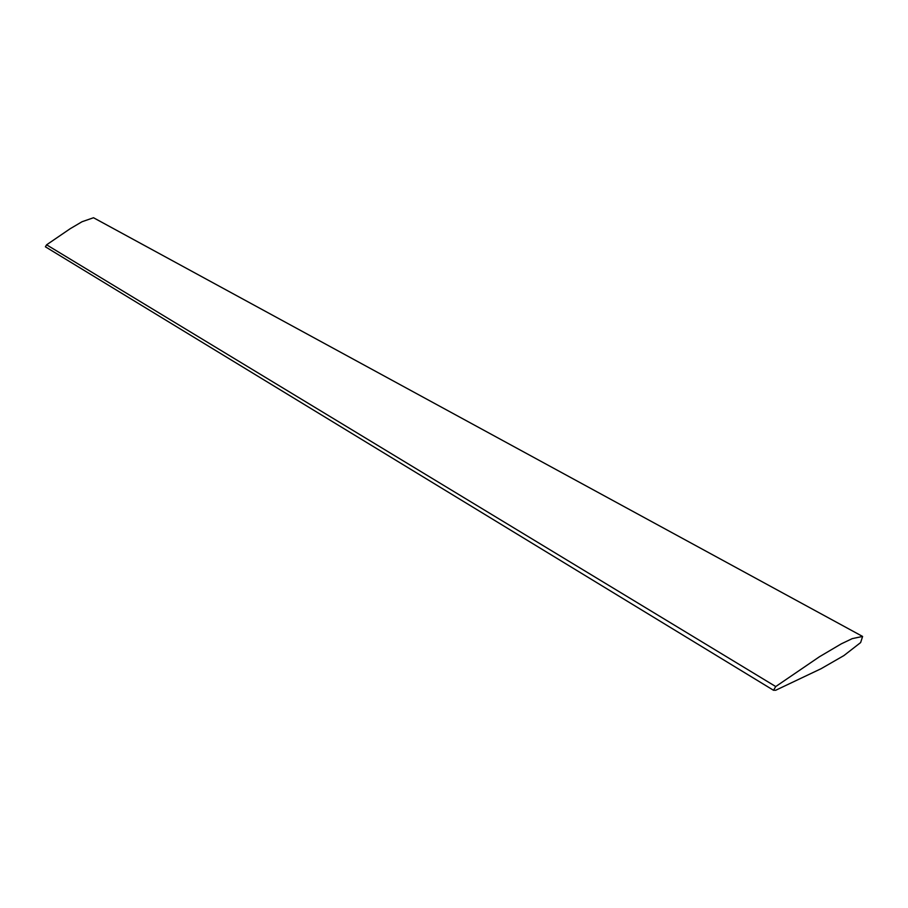 <?xml version="1.0" encoding="UTF-8"?>
<svg xmlns="http://www.w3.org/2000/svg" width="908" height="908" viewBox="0 0 908 908"><rect width="100%" height="100%" fill="white"/><g stroke="black" fill="none" stroke-linecap="round" stroke-linejoin="round"><path stroke-width="1.36" d="M862.6 636.44L93.513 217.738L82.015 221.745L70.177 228.725L46.603 244.808L45.4 246.806L773.503 690.262L775.738 690.239L821.127 668.685L843.907 655.576L860.636 642.569L862.6 636.44L852.237 638.63L841.319 643.84L819.402 656.779L775.738 686.55L773.503 690.262M775.738 686.55L46.603 244.808"/></g></svg>
